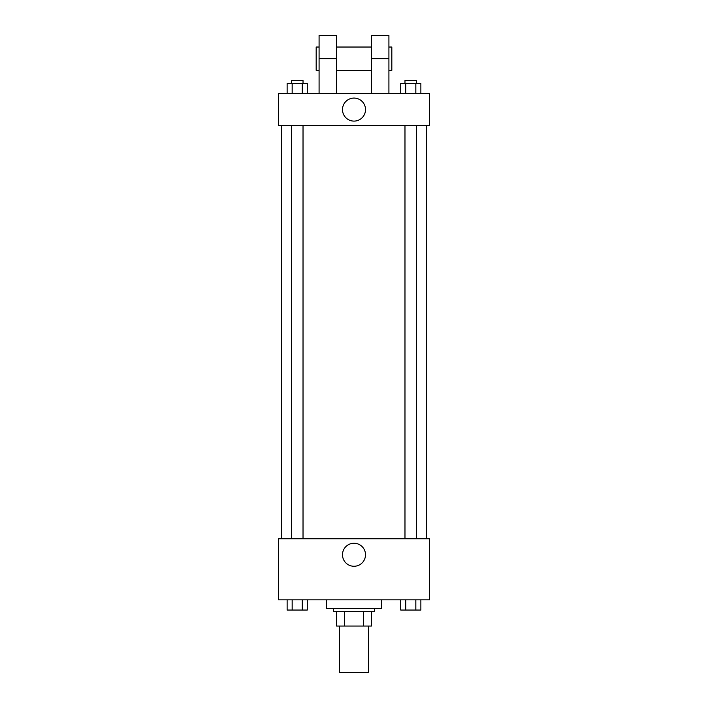 <?xml version="1.0" encoding="UTF-8"?>
<svg xmlns="http://www.w3.org/2000/svg" width="708" height="708" viewBox="0 0 708 708"><rect width="100%" height="100%" fill="white"/><g stroke="black" fill="none" stroke-linecap="round" stroke-linejoin="round"><path stroke-width="1.06" d="M339.451 626.049L339.451 672.6L368.549 672.6L368.549 626.049M363.381 611.5L363.381 626.049L336.539 626.049L336.539 611.5M363.381 626.049L371.461 626.049L371.461 611.5L371.461 626.049M374.364 608.588L374.364 611.5L333.636 611.5L333.636 608.588M344.619 611.5L344.619 626.049M326.361 599.862L326.361 608.588L381.639 608.588L381.639 599.862M429.65 599.862L278.35 599.862L278.35 538.761L429.65 538.761L429.65 599.862M365.505 554.762A11.505 11.505 0 0 1 348.248 564.727A11.505 11.505 0 0 1 348.248 544.797A11.505 11.505 0 0 1 365.505 554.762M426.738 125.599L426.738 538.761M404.976 538.761L404.976 125.599M303.024 125.599L303.024 538.761M429.65 125.599L278.35 125.599L278.35 93.589L429.65 93.589L429.65 125.599L278.35 125.599M420.871 599.862L420.871 610.048L400.719 610.048L400.719 599.862M415.835 599.862L415.835 610.048M405.755 599.862L405.755 610.048M416.614 610.048L404.976 610.048M307.281 599.862L307.281 610.048L287.129 610.048L287.129 599.862M302.245 599.862L302.245 610.048M292.165 599.862L292.165 610.048M303.024 610.048L291.386 610.048M420.871 93.589L420.871 83.411L400.719 83.411L400.719 93.589M415.835 83.411L415.835 93.589M405.755 83.411L405.755 93.589M404.976 83.411L404.976 80.5L416.614 80.5L416.614 83.411M307.281 93.589L307.281 83.411L287.129 83.411L287.129 93.589M302.245 83.411L302.245 93.589M292.165 83.411L292.165 93.589M291.386 83.411L291.386 80.5L303.024 80.5L303.024 83.411M342.495 109.598A11.505 11.505 0 0 1 359.752 99.624A11.505 11.505 0 0 1 359.752 119.563A11.505 11.505 0 0 1 342.495 109.598M371.461 93.589L371.461 58.675L388.913 58.675L388.913 35.4L371.461 35.4L371.461 58.675M371.461 47.038L336.539 47.038M319.087 93.589L319.087 58.675L336.539 58.675L336.539 93.589M336.539 58.675L336.539 35.4L319.087 35.4L319.087 58.675M388.913 93.589L388.913 58.675M388.913 70.313L391.825 70.313L391.825 47.038L388.913 47.038M319.087 47.038L316.175 47.038L316.175 70.313L319.087 70.313M281.262 125.599L281.262 538.761M416.614 538.761L416.614 125.599M291.386 125.599L291.386 538.761M371.461 70.313L336.539 70.313"/></g></svg>
